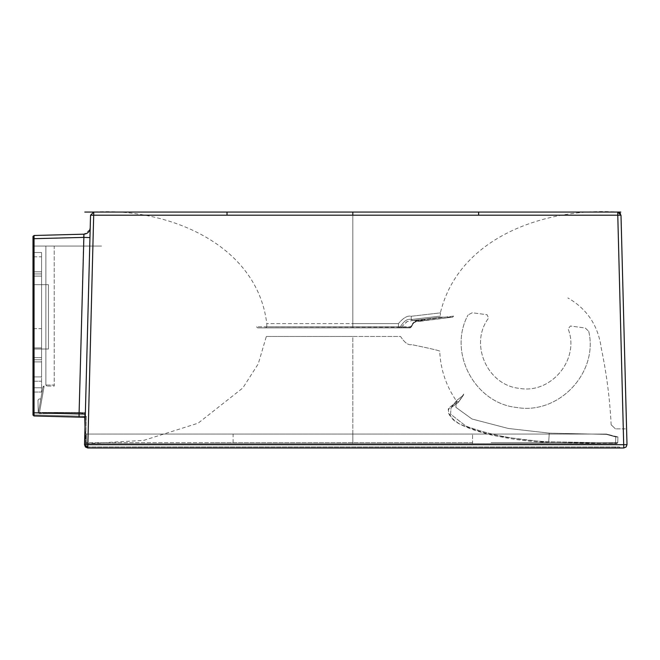 <?xml version="1.0" encoding="UTF-8"?>
<svg xmlns="http://www.w3.org/2000/svg" width="660" height="660" viewBox="0 0 660 660"><rect width="100%" height="100%" fill="white"/><g stroke="black" fill="none" stroke-linecap="round" stroke-linejoin="round"><path stroke-width="0.49" stroke-dasharray="3.3 2.47" d="M89.892 229.746L83.952 234.184L34.048 235.488L33 236.56L34.048 235.488L83.952 234.184C87.665 233.722 89.752 231.635 90.214 227.914L90.544 215.201L93.761 212.066L227.015 212.066L93.761 212.066C165.907 207.339 256.988 243.028 266.78 323.59L266.78 326.807L265.708 327.88L352.82 327.88L257.631 327.88L256.558 326.832L410.19 327.203L412.954 323.136L416.179 321.486L420.238 321.272L419.917 320.273L420.89 320.273L419.917 321.313L420.89 320.273L425.156 319.522L424.248 320.554L425.304 319.506L453.602 316.115L452.529 317.155L424.306 320.554L425.156 319.522L424.256 320.562L419.917 321.313L452.529 317.155L441.457 317.155L440.385 316.09L440.385 312.865L411.221 316.272C407.534 315.373 403.293 317.815 398.475 323.59L398.475 326.807L400.315 326.807C404.002 320.909 407.641 318.475 411.221 319.506L411.221 319.506C407.641 318.475 404.002 320.909 400.315 326.807L398.475 326.807L399.333 327.88L410.19 327.88L401.197 327.88L401.197 327.203L407.121 321.577L412.219 320.578L406.808 321.692L401.197 327.203L401.197 327.88L399.333 327.88L398.475 326.807L398.475 323.59L352.82 323.59L352.82 212.066L352.82 323.59L266.78 323.59L398.475 323.59C403.293 317.815 407.534 315.373 411.221 316.272L440.385 312.865C458.923 236.247 546.934 207.224 617.777 212.066L620.994 215.201L627 444.683L626.092 447.01L623.783 447.983L620.408 447.983L619.336 446.944L87.755 446.944L85.61 444.741L85.94 432.968L84.868 431.871L85.915 432.968L86.32 416.303L85.255 417.318L34.048 415.981L33 414.909L34.048 415.981L85.255 417.318L84.538 444.683L85.61 444.65M440.385 316.09L411.427 319.489L440.385 316.09M478.615 212.066L617.777 212.066L478.615 212.066L617.777 212.066L617.777 215.201L90.544 215.201L93.761 212.066L478.615 212.066L478.615 215.201M617.983 212.075L619.501 212.57L617.983 212.075M620.994 215.201L620.416 213.444L620.994 215.201L617.777 215.201L623.783 444.683L627 444.683L626.117 446.985L623.783 447.983L87.755 447.983L620.408 447.983L619.336 446.944L620.408 447.983L87.755 447.983L87.755 446.944L619.336 446.944M101.557 246.073L54.219 246.073L54.252 386.092L46.942 386.092L45.87 385.027L54.219 385.052L54.219 246.073L45.87 246.073L45.87 385.027L46.942 386.092L45.87 385.027L45.87 246.073L45.87 385.027L46.942 386.092L54.252 386.092L54.219 385.052L45.87 385.027L45.87 246.073L101.557 246.073L34.072 246.073L33 245L33 414.909L34.048 415.981L34.048 412.764L79.076 413.944L83.696 237.402L89.958 237.575L85.338 414.109L79.076 413.944L79.076 417.161L34.048 415.981L34.039 414.934L34.048 415.981M441.457 317.155L412.219 320.578L441.457 317.155M424.248 320.554L420.238 321.272L424.248 320.562M453.602 316.115L452.644 317.155L424.339 320.554L425.304 319.506L424.306 320.554L453.016 317.113L453.602 316.115L417.12 320.422L419.917 320.273L419.917 321.321L418.06 321.313L418.06 320.273L418.06 321.313L416.179 321.486L417.12 320.422L413.878 322.179L410.19 327.88L352.82 327.88L410.19 327.88L411.229 327.046L413.911 322.179L412.954 323.136L417.12 320.422L412.954 323.136L413.886 322.195L411.122 326.832L256.558 326.832L257.631 327.88L399.333 327.88L352.82 327.88L352.82 326.832L398.475 326.807L352.82 326.807L352.82 327.88L352.82 326.807L352.82 327.88L399.382 327.88L257.631 327.88L256.558 326.832M401.197 327.203L410.19 327.203L401.197 327.203M85.264 416.922L79.076 417.161L85.255 417.318L85.272 416.278L33 414.909L34.039 414.934L34.056 246.073L45.87 246.073L34.056 246.073L33 245L33 238.705L33 412.764L33 245L34.056 246.073L34.039 414.934L85.28 416.278M45.87 352.011L45.87 280.385L45.87 352.011M34.048 235.488L34.048 412.764L33 412.764M90.544 215.201L93.761 212.066L90.544 215.201L84.538 444.683L84.868 431.871L85.94 432.968L84.868 431.871L85.255 417.318L86.32 416.303L85.61 444.741L87.755 446.944L87.755 447.983L87.755 444.683L623.783 444.683L623.783 447.983M416.51 321.445L413.655 322.979L411.229 327.071L413.647 322.987L416.51 321.445L419.917 321.321L416.51 321.445M33 236.56L33 238.705L83.696 237.402M42.941 386.867L38.461 412.294L42.941 386.867L38.461 412.294L42.941 386.867L43.997 387.024L39.517 412.45L84.645 412.45L84.662 413.548L39.295 413.548L84.662 413.548L84.645 412.45L39.517 412.45L38.684 413.152L39.517 412.45L43.997 387.024L42.941 386.867L44.022 385.984L42.941 386.867M82.203 413.548L43.271 413.548L82.203 413.548L81.13 412.533L82.203 413.548M67.741 413.548C47.817 413.548 47.817 413.548 67.741 413.548C47.817 413.548 47.817 413.548 67.741 413.548C87.673 413.548 87.673 413.548 67.741 413.548C87.673 413.548 87.673 413.548 67.741 413.548C47.817 413.548 47.817 413.548 67.741 413.548C87.673 413.548 87.673 413.548 67.741 413.548M39.517 413.548L38.461 412.294L39.517 413.548M44.022 385.984L43.997 387.024M67.741 412.739C86.567 412.739 86.567 412.739 67.741 412.739C86.567 412.739 86.567 412.739 67.741 412.739C48.922 412.739 48.922 412.739 67.741 412.739C48.922 412.739 48.922 412.739 67.741 412.739M81.13 412.533L44.344 412.533L43.271 413.548L44.344 412.533L81.13 412.533M40.813 398.962L39.072 398.962L37.999 400.059L38.222 412.492L39.295 413.548L38.222 412.492L37.999 400.059L39.072 398.962L40.813 398.962M38.222 412.492L39.295 413.548L38.222 412.492M463.716 394.045L463.403 395.167L456.382 400.727L455.911 407.344L471.983 419.001L508.241 428.456L549.26 433.133L606.482 434.395L615.78 436.961L617.917 436.936L606.49 434.074L86.27 434.074L85.173 432.968L85.421 442.654L85.008 426.608L85.173 432.968L86.27 434.074L606.49 434.074L615.78 436.639L615.623 442.654L617.768 442.654L617.917 436.928L617.768 442.654L617.917 436.936L615.78 436.961L606.482 434.395L549.26 433.133L508.249 428.456L471.983 419.001L455.911 407.344L456.382 400.727L463.403 395.167L463.716 394.045L458.428 402.27L451.077 407.715L450.541 414.117L465.795 426.03C490.339 435.105 517.976 440.352 548.716 441.763L615.631 442.959L615.78 436.961L615.631 442.959L617.768 442.654L616.168 442.959L615.904 443.693L616.696 443.693L617.768 442.654L616.696 443.693L617.768 442.654L616.696 443.693L615.623 443.693L615.631 442.959L548.716 441.763C517.976 440.352 490.339 435.105 465.795 426.03L450.541 414.117L451.06 407.731L458.428 402.27L458.675 401.602L456.951 401.676C457.735 401.684 455.804 403.169 451.168 406.114C450.136 407.839 441.68 412.467 459.789 424.099C484.663 434.874 514.288 441.004 548.666 442.489L615.631 443.693L615.78 436.639L617.917 436.928L617.768 442.654L615.623 442.654L615.623 443.693L86.501 443.693L86.493 442.654L85.421 442.654L85.008 426.69M472.593 442.678L214.615 442.654L472.593 442.678L472.593 434.049L472.593 443.693L615.904 443.693L548.666 442.489L549.26 433.133L548.666 442.489L498.481 436.342C487.575 434.907 457.908 426.244 452.133 418.531C443.198 404.539 452.702 407.534 452.587 404.861C455.944 403.087 457.396 402.022 456.951 401.676C446.374 386.719 440.632 369.988 439.717 351.475C442.134 351.26 432.779 348.975 411.642 344.611C408.317 345.419 404.621 342.705 400.562 336.46L352.82 336.46L352.828 443.693L472.593 443.693L472.593 442.678M84.769 417.31L84.662 413.548M85.421 442.654L86.493 443.693L352.828 443.693L352.82 336.46L266.335 336.46L258.258 363.85L242.855 387.932L198.107 423.192L143.674 440.393L86.493 443.693L214.607 443.693L214.615 442.654L86.493 442.654L86.501 443.693L214.607 443.693L86.501 443.693L214.607 443.693L214.615 442.654L85.421 442.654M616.168 442.959L615.631 442.959L615.631 443.693L616.696 443.693L615.904 443.693L616.168 442.959M615.904 443.693L491.04 443.693L491.04 442.654L491.04 443.693L616.696 443.693M266.335 336.46L400.562 336.46C404.621 342.705 408.317 345.419 411.642 344.611C432.779 348.975 442.134 351.26 439.717 351.475M611.135 424.768L615.417 428.852L611.135 424.768C609.873 398.953 606.581 373.403 601.26 348.133C598.224 325.677 587.087 308.938 567.856 297.916C587.087 308.938 598.224 325.677 601.26 348.133C606.581 373.403 609.873 398.953 611.135 424.768M625.358 428.852L615.417 428.852L625.358 428.852M588.72 331.279C598.562 372.62 558.838 414.826 516.986 407.517C474.697 403.45 447.604 352.209 468.064 314.968C447.604 352.209 474.697 403.45 516.986 407.517C558.838 414.826 598.562 372.62 588.72 331.279L585.255 328.02L570.438 326.015L568.111 328.87C580.148 358.891 551.413 394.127 519.568 388.385C487.352 385.465 469.004 343.868 488.582 318.112L487.096 314.746L472.279 312.741L468.064 314.968L472.279 312.741L487.096 314.746L488.582 318.112C469.004 343.868 487.352 385.465 519.568 388.385C551.413 394.127 580.148 358.891 568.111 328.87L570.438 326.015L585.255 328.02L588.72 331.279M41.58 252.508L41.58 392.048L41.58 252.508L33 252.508L33 392.048L33 252.508L33 256.798L41.58 256.798L41.58 276.094L33 276.094L41.58 276.094L33 276.094L33 256.798L33 284.674L48.444 284.674L48.444 349.016L33 349.016L41.58 349.016L33 349.016L33 284.674C33 270.847 33 270.847 33 284.674C33 270.847 33 270.847 33 284.674L33 349.016C33 362.843 33 362.843 33 349.016C33 362.843 33 362.843 33 349.016L33 284.674L33 349.016L48.444 349.016L41.58 349.016L41.58 357.596L33 357.596L33 349.016L48.444 349.016L48.444 284.674L48.444 349.016L48.444 284.674L41.58 284.674L41.58 349.016L41.58 284.674C41.58 270.847 41.58 270.847 41.58 284.674C41.58 270.847 41.58 270.847 41.58 284.674L41.58 392.048L33 392.048L33 381.191L41.58 381.191L33 381.191L33 357.596L41.58 357.596L41.58 392.048L33 392.048L33 252.508L41.58 252.508L41.58 256.798L33 256.798L33 252.508L41.58 252.508L33 252.508M33 265.807L33 261.228L33 265.807C33 271.705 33 271.705 33 265.807C33 271.705 33 271.705 33 265.807L33 261.228L33 265.807M33 367.892C33 373.791 33 373.791 33 367.892L33 363.313L33 367.892C33 373.791 33 373.791 33 367.892M33 328.647L41.58 328.647L41.58 347.944L41.58 338.291L41.58 347.944L33 347.944L33 328.647L33 347.944L41.58 347.944L41.58 328.647L33 328.647M41.58 349.016C41.58 362.843 41.58 362.843 41.58 349.016C41.58 362.843 41.58 362.843 41.58 349.016L41.58 284.674L48.444 284.674L33 284.674C33 270.847 33 270.847 33 284.674C33 270.847 33 270.847 33 284.674L33 357.596L41.58 357.596L41.58 349.016L33 349.016L33 276.094L41.58 276.094L41.58 284.674C41.58 270.847 41.58 270.847 41.58 284.674C41.58 270.847 41.58 270.847 41.58 284.674L41.58 349.016L41.58 284.674L33 284.674L41.58 284.674L33 284.674L41.58 284.674L41.58 349.016C41.58 362.843 41.58 362.843 41.58 349.016C41.58 362.843 41.58 362.843 41.58 349.016L33 349.016C33 362.843 33 362.843 33 349.016C33 362.843 33 362.843 33 349.016L41.58 349.016L33 349.016M41.58 261.228L41.58 265.807C41.58 271.705 41.58 271.705 41.58 265.807L41.58 261.228L41.58 265.807C41.58 271.705 41.58 271.705 41.58 265.807L41.58 261.228M41.58 363.313L41.58 367.892C41.58 373.791 41.58 373.791 41.58 367.892L41.58 363.313L41.58 367.892C41.58 373.791 41.58 373.791 41.58 367.892L41.58 363.313M33 392.048L41.58 392.048L41.58 381.191L33 381.191L41.58 381.191L41.58 357.596L33 357.596L33 392.048L41.58 392.048M411.221 316.272L411.221 319.506L412.219 320.578L411.221 319.506L411.221 316.272M352.82 323.59L352.82 326.807L352.82 323.59M266.78 326.807L352.82 326.807L266.78 326.807L266.78 323.59L266.78 326.807L265.708 327.88L266.78 326.807M412.417 320.562L424.149 320.562L412.417 320.562L411.427 319.489L412.417 320.562M410.19 327.88L411.254 326.923L410.19 327.88L410.19 327.203L410.19 327.88L401.197 327.88L400.315 326.807L401.197 327.88L399.333 327.88L401.197 327.88M615.26 446.944L615.26 447.983L615.26 446.944M85.61 444.741L84.538 444.683L85.61 444.741M85.915 431.929L84.868 431.871L85.915 431.929M93.761 212.066L87.755 444.683M352.82 215.201L352.82 212.066M227.015 215.201L227.015 212.066M491.04 442.654L615.623 442.654L491.04 442.654M352.836 442.678L352.836 434.016L352.836 442.678M233.087 442.67L233.087 434.041M86.493 442.654L86.27 434.074L86.493 442.654M41.58 376.901L33 376.901L41.58 376.901M33 361.886L41.58 361.886L33 361.886M33 381.191L41.58 381.191M33 387.758L41.58 387.758L33 387.758M33 276.094L41.58 276.094M33 271.804L41.58 271.804L33 271.804M82.343 412.739L83.193 413.548M456.431 400.768L451.019 407.847L456.431 400.768M463.403 395.167L458.362 402.369L463.403 395.167M617.917 436.936L617.768 442.654L617.917 436.936M615.631 443.693L596.112 443.702L615.631 443.693M458.419 402.286L451.118 407.707L458.419 402.286M352.828 443.693L282.513 443.693L352.828 443.693M601.821 443.726L375.705 443.693L601.821 443.726M84.876 443.693L329.637 443.693L84.876 443.693M53.146 412.739L52.288 413.548M41.58 273.95L33 273.95L41.58 273.95M41.58 359.741L33 359.741L41.58 359.741"/><path stroke-width="0.99" d="M620.994 215.201L627 444.683L626.117 446.985L623.783 447.983L617.777 215.201L617.76 212.066L620.994 215.201L617.777 212.066L93.761 212.066L90.544 215.201L620.994 215.201L627 444.683L84.538 444.683L90.544 215.201M33.866 415.957L85.255 417.318L89.958 237.575L83.696 237.402L83.952 234.184L79.076 413.944L34.048 412.764L34.048 415.981L33 414.909L33 236.56L34.048 235.488L83.952 234.184C87.665 233.722 89.752 231.635 90.214 227.914L89.892 229.746M33.05 415.222L33 412.764L34.048 412.764L34.048 235.488M619.501 212.57L620.416 213.444L619.501 212.57M623.783 447.983L87.755 447.983L85.421 446.985L84.538 444.683L85.421 446.985L87.73 447.983L84.538 444.683L87.755 447.983L93.761 212.066M85.28 416.278L85.338 414.109L79.076 413.944L79.076 417.161M33 412.764L33 414.909M83.696 237.402L33 238.705L33.05 236.247M85.61 444.65L87.755 444.683M85.008 426.69L84.769 417.31M33 265.807C33 271.705 33 271.705 33 265.807M33 367.892C33 373.791 33 373.791 33 367.892M352.82 212.066L352.82 215.201M478.615 212.066L478.615 215.201M227.015 212.066L227.015 215.201M330.058 212.066L84.81 212.066L330.058 212.066M620.796 212.066L375.721 212.066L620.796 212.066"/></g></svg>
